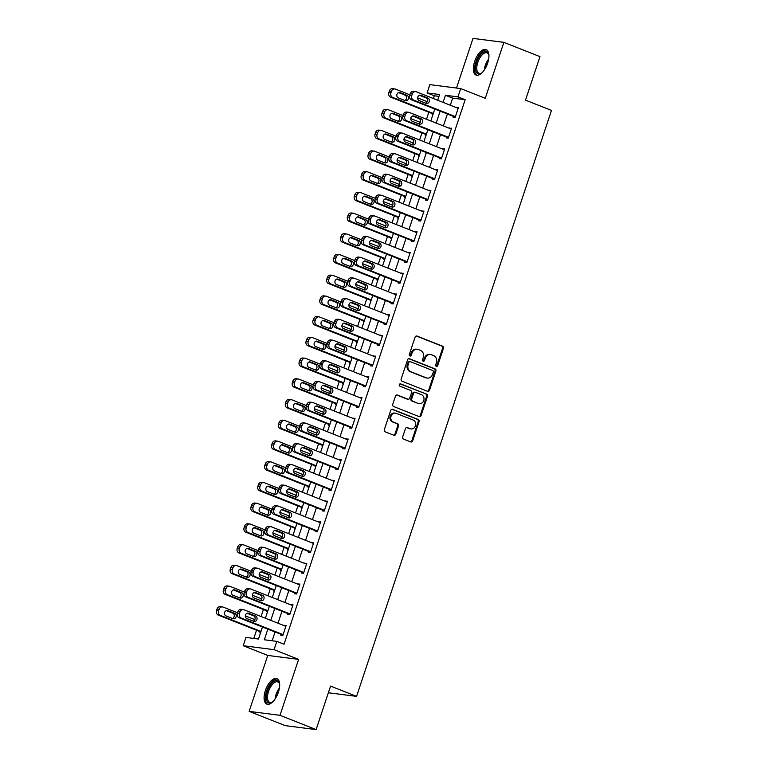 <?xml version="1.0" encoding="UTF-8"?>
<svg xmlns="http://www.w3.org/2000/svg" width="768" height="768" viewBox="0 0 768 768"><rect width="100%" height="100%" fill="white"/><g stroke="black" fill="none" stroke-linecap="round" stroke-linejoin="round"><path stroke-width="1.15" d="M436.32 366.384A1.21 1.056 97.3 0 0 437.693 365.635L443.443 348.346A1.728 1.517 97.3 0 0 442.57 346.166L417.053 336.067A1.728 1.517 97.3 0 0 415.094 337.133L409.344 354.422A1.21 1.056 97.3 0 0 411.331 355.21L412.07 352.973A5.52 4.848 97.3 0 1 417.312 349.296A5.52 4.848 97.3 0 1 418.339 349.555L420.47 350.4A5.52 4.848 97.3 0 1 423.274 357.398L422.525 359.635A1.21 1.056 97.3 0 0 424.512 360.422L425.261 358.186A5.52 4.848 97.3 0 1 430.493 354.509A5.52 4.848 97.3 0 1 431.52 354.778L433.651 355.613A5.52 4.848 97.3 0 1 436.454 362.611L435.715 364.848A1.21 1.056 97.3 0 0 436.32 366.384M436.147 366.288A1.21 1.056 97.3 0 0 436.858 365.53L442.608 348.24A1.728 1.517 97.3 0 0 441.734 346.051L416.314 336M409.776 355.862A1.21 1.056 97.3 0 0 410.496 355.104L411.235 352.867L412.07 352.973M422.966 361.075A1.21 1.056 97.3 0 0 423.677 360.317L424.426 358.08L425.261 358.186M278.381 692.218A13.699 6.403 -68.4 0 0 276.922 678.643A13.699 6.403 -68.4 0 0 265.373 690.547A13.699 6.403 -68.4 0 0 266.842 704.122A13.699 6.403 -68.4 0 0 278.381 692.218M487.642 63.168A13.699 6.403 -68.4 0 0 486.173 49.594A13.699 6.403 -68.4 0 0 474.624 61.507A13.699 6.403 -68.4 0 0 476.093 75.082A13.699 6.403 -68.4 0 0 487.642 63.168M402.682 436.896A1.728 1.517 97.3 0 0 403.555 439.085L410.717 441.907A1.728 1.517 97.3 0 0 412.675 440.842L419.059 421.651A1.728 1.517 97.3 0 0 418.186 419.462L392.669 409.363A1.728 1.517 97.3 0 0 390.71 410.429L384.326 429.629A1.728 1.517 97.3 0 0 385.2 431.818L393.85 435.235A1.728 1.517 97.3 0 0 395.808 434.17L398.544 425.952A1.728 1.517 97.3 0 0 397.661 423.773L393.379 422.074A4.608 4.051 97.3 0 1 390.893 416.707A4.608 4.051 97.3 0 1 395.414 413.146A4.608 4.051 97.3 0 1 396.269 413.366L413.069 420.01A4.608 4.051 97.3 0 1 415.546 425.376A4.608 4.051 97.3 0 1 411.034 428.938A4.608 4.051 97.3 0 1 410.179 428.717L407.376 427.613A1.728 1.517 97.3 0 0 405.418 428.678L402.682 436.896M316.109 729.6L285.245 725.645L249.139 711.37L280.003 715.315L316.109 729.6L330.576 686.093L356.573 696.374L551.491 110.419L525.494 100.138L539.971 56.63L503.866 42.355L485.261 98.294L460.704 88.579L457.949 96.874L465.168 99.725L284.035 644.237L276.816 641.376L274.061 649.67L243.206 645.715L245.962 637.43L258.47 639.034L262.464 627.005M280.003 715.315L298.608 659.376L274.061 649.67M427.546 391.315A1.728 1.517 97.3 0 0 429.514 390.25L435.898 371.05A1.728 1.517 97.3 0 0 435.014 368.861L409.507 358.771A1.728 1.517 97.3 0 0 407.549 359.837L401.155 379.027A1.728 1.517 97.3 0 0 402.038 381.216L427.546 391.315M427.478 396.346L421.094 415.546A1.728 1.517 97.3 0 1 419.136 416.611L393.619 406.522A1.728 1.517 97.3 0 1 392.746 404.333L395.472 396.115A1.728 1.517 97.3 0 1 397.43 395.05L407.779 399.139A1.728 1.517 97.3 0 0 409.738 398.074L411.552 392.621A1.728 1.517 97.3 0 0 410.678 390.442L399.907 386.179A1.21 1.056 97.3 0 1 400.666 383.894L426.605 394.157A1.728 1.517 97.3 0 1 427.478 396.346L426.643 396.24L420.259 415.44L421.094 415.546M503.866 42.355L473.011 38.4L456.499 88.042M465.168 99.725L452.659 98.122L450.298 105.226M447.379 114L443.405 125.942M440.486 134.717L436.512 146.659M433.594 155.443L429.619 167.376M426.701 176.16L422.726 188.102M419.808 196.877L415.843 208.819M412.915 217.603L408.95 229.536M406.022 238.32L402.058 250.253M399.13 259.037L395.165 270.979M392.237 279.754L388.272 291.696M385.344 300.48L381.379 312.413M378.451 321.197L374.486 333.139M371.558 341.914L367.594 353.856M364.666 362.64L360.701 374.573M357.782 383.357L353.808 395.29M350.89 404.074L346.915 416.016M343.997 424.79L340.022 436.733M337.104 445.517L333.13 457.45M330.211 466.234L326.237 478.176M323.318 486.95L319.344 498.893M316.426 507.667L312.451 519.61M309.533 528.394L305.558 540.326M302.64 549.11L298.666 561.053M295.747 569.827L291.773 581.77M288.854 590.554L284.88 602.486M281.962 611.27L277.987 623.213M275.069 631.987L272.141 640.781M453.331 116.362L453.062 117.187L455.146 117.456L458.448 107.51L456.259 107.578M446.438 137.078L446.17 137.904L448.253 138.173L451.565 128.227L449.366 128.294M439.546 157.795L439.277 158.621L441.36 158.89L444.672 148.944L442.474 149.011M432.662 178.512L432.384 179.347L434.467 179.616L437.779 169.67L435.581 169.738M425.77 199.238L425.491 200.064L427.574 200.333L430.886 190.387L428.688 190.454M418.877 219.955L418.598 220.781L420.682 221.05L423.994 211.104L421.795 211.171M411.984 240.672L411.706 241.507L413.789 241.766L417.101 231.821L414.902 231.898M405.091 261.389L404.813 262.224L406.896 262.493L410.208 252.547L408.01 252.614M398.198 282.115L397.92 282.941L400.003 283.21L403.315 273.264L401.117 273.331M391.306 302.832L391.027 303.658L393.11 303.926L396.422 293.981L394.224 294.048M384.413 323.549L384.134 324.384L386.218 324.643L389.53 314.707L387.331 314.774M377.52 344.275L377.242 345.101L379.325 345.37L382.637 335.424L380.438 335.491M370.627 364.992L370.349 365.818L372.432 366.086L375.744 356.141L373.546 356.208M363.734 385.709L363.456 386.544L365.539 386.803L368.851 376.858L366.653 376.934M356.842 406.426L356.563 407.261L358.646 407.53L361.958 397.584L359.76 397.651M349.949 427.152L349.67 427.978L351.754 428.246L355.066 418.301L352.867 418.368M343.056 447.869L342.778 448.694L344.861 448.963L348.173 439.018L345.974 439.085M336.163 468.586L335.885 469.421L337.968 469.68L341.28 459.734L339.082 459.811M329.27 489.312L328.992 490.138L331.085 490.406L334.387 480.461L332.189 480.528M322.378 510.029L322.099 510.854L324.192 511.123L327.494 501.178L325.296 501.245M315.485 530.746L315.206 531.571L317.299 531.84L320.602 521.894L318.403 521.962M308.592 551.462L308.314 552.298L310.406 552.566L313.709 542.621L311.51 542.688M301.699 572.189L301.421 573.014L303.514 573.283L306.816 563.338L304.618 563.405M294.806 592.906L294.538 593.731L296.621 594L299.923 584.054L297.725 584.122M287.914 613.622L287.645 614.458L289.728 614.717L293.03 604.771L290.842 604.848M281.021 634.349L280.752 635.174L282.835 635.443L286.138 625.498L283.949 625.565M438.989 96.374L434.314 95.779L433.392 98.534M428.832 112.243L426.499 119.251M421.939 132.96L419.606 139.978M415.046 153.686L412.714 160.694M408.154 174.403L405.83 181.411M401.261 195.12L398.938 202.128M394.378 215.837L392.045 222.854M387.485 236.563L385.152 243.571M380.592 257.28L378.259 264.288M373.699 277.997L371.366 285.014M366.806 298.723L364.474 305.731M359.914 319.44L357.581 326.448M353.021 340.157L350.688 347.165M346.128 360.874L343.795 367.891M339.235 381.6L336.902 388.608M332.342 402.317L330.01 409.325M325.45 423.034L323.117 430.042M318.557 443.76L316.224 450.768M311.664 464.477L309.331 471.485M304.771 485.194L302.438 492.202M297.878 505.91L295.546 512.928M290.986 526.637L288.653 533.645M284.093 547.354L281.76 554.362M277.2 568.07L274.867 575.078M270.307 588.787L267.974 595.805M263.414 609.514L261.082 616.522M256.522 630.23L253.795 638.429M432.49 113.683L432.211 114.518L432.922 114.605M425.597 134.41L425.318 135.235L426.029 135.331M418.704 155.126L418.426 155.952L419.136 156.048M411.811 175.843L411.533 176.678L412.243 176.765M404.918 196.57L404.64 197.395L405.35 197.482M398.026 217.286L397.747 218.112L398.458 218.208M391.133 238.003L390.854 238.829L391.565 238.925M384.24 258.72L383.962 259.555L384.672 259.642M377.347 279.446L377.069 280.272L377.779 280.368M370.454 300.163L370.176 300.989L370.886 301.085M363.562 320.88L363.283 321.715L363.994 321.802M356.669 341.606L356.39 342.432L357.101 342.518M349.776 362.323L349.498 363.149L350.208 363.245M342.883 383.04L342.605 383.866L343.315 383.962M335.99 403.757L335.712 404.592L336.422 404.678M329.098 424.483L328.819 425.309L329.53 425.395M322.205 445.2L321.926 446.026L322.646 446.122M315.312 465.917L315.034 466.752L315.754 466.838M308.419 486.634L308.141 487.469L308.861 487.555M301.526 507.36L301.258 508.186L301.968 508.282M294.634 528.077L294.365 528.902L295.075 528.998M287.741 548.794L287.472 549.629L288.182 549.715M280.848 569.52L280.579 570.346L281.29 570.432M273.955 590.237L273.686 591.062L274.397 591.158M267.062 610.954L266.794 611.779L267.504 611.875M260.17 631.67L259.901 632.506L260.611 632.592M328.358 692.755L356.573 696.374M298.608 659.376L267.754 655.43L249.139 711.37M267.754 655.43L243.206 645.715M434.314 95.779L427.094 92.918L429.85 84.634L460.704 88.579M267.85 629.136L264.307 639.773L276.816 641.376M457.949 96.874L445.44 95.27L443.078 102.365M440.16 111.149L436.186 123.082M433.267 131.866L429.293 143.808M426.374 152.582L422.4 164.525M419.482 173.309L415.507 185.242M412.589 194.026L408.614 205.958M405.696 214.742L401.722 226.685M398.803 235.459L394.829 247.402M391.91 256.186L387.936 268.118M385.018 276.902L381.043 288.845M378.125 297.619L374.16 309.562M371.232 318.336L367.267 330.278M364.339 339.062L360.374 350.995M357.446 359.779L353.482 371.722M350.554 380.496L346.589 392.438M343.661 401.222L339.696 413.155M336.768 421.939L332.803 433.872M329.875 442.656L325.91 454.598M322.992 463.373L319.018 475.315M316.099 484.099L312.125 496.032M309.206 504.816L305.232 516.758M302.314 525.533L298.339 537.475M295.421 546.259L291.446 558.192M288.528 566.976L284.554 578.909M281.635 587.693L277.661 599.635M274.742 608.41L270.768 620.352M437.702 100.234L439.603 94.522L427.094 92.918M265.392 618.221L269.357 606.288M272.285 597.504L276.25 585.562M279.178 576.787L283.142 564.845M286.07 556.07L290.035 544.128M292.963 535.344L296.928 523.411M299.856 514.627L303.821 502.685M306.749 493.91L310.714 481.968M313.642 473.184L317.606 461.251M320.525 452.467L324.499 440.534M327.418 431.75L331.392 419.808M334.31 411.034L338.285 399.091M341.203 390.307L345.178 378.374M348.096 369.59L352.07 357.648M354.989 348.874L358.963 336.931M361.882 328.147L365.856 316.214M368.774 307.43L372.749 295.498M375.667 286.714L379.642 274.771M382.56 265.997L386.534 254.054M389.453 245.27L393.427 233.338M396.346 224.554L400.32 212.611M403.238 203.837L407.213 191.894M410.131 183.12L414.106 171.178M417.024 162.394L420.998 150.461M423.917 141.677L427.891 129.734M430.81 120.96L434.784 109.018M452.659 98.122L445.44 95.27M456.365 107.242L458.285 108M449.472 127.958L451.392 128.717M442.579 148.675L444.499 149.443M435.686 169.402L437.616 170.16M428.794 190.118L430.723 190.877M421.901 210.835L423.83 211.594M415.018 231.562L416.938 232.32M408.125 252.278L410.045 253.037M401.232 272.995L403.152 273.754M394.339 293.712L396.259 294.48M387.446 314.438L389.366 315.197M380.554 335.155L382.474 335.914M373.661 355.872L375.581 356.63M366.768 376.598L368.688 377.357M359.875 397.315L361.795 398.074M352.982 418.032L354.902 418.79M346.09 438.749L348.01 439.517M339.197 459.475L341.117 460.234M332.304 480.192L334.224 480.95M325.411 500.909L327.331 501.667M318.518 521.626L320.438 522.394M311.626 542.352L313.546 543.11M304.733 563.069L306.653 563.827M297.84 583.786L299.76 584.544M290.947 604.512L292.867 605.27M284.054 625.229L285.974 625.987M430.493 354.509L429.658 354.403A5.52 4.848 97.3 0 0 424.426 358.08M417.312 349.296L416.477 349.19A5.52 4.848 97.3 0 0 411.235 352.867M427.459 391.277A1.728 1.517 97.3 0 0 428.678 390.134L435.062 370.944A1.728 1.517 97.3 0 0 434.189 368.755L408.758 358.694M433.315 372.048A1.21 1.056 97.3 0 0 432.701 370.522L410.304 361.661A1.21 1.056 97.3 0 0 408.931 362.41L408.154 364.771A5.52 4.848 97.3 0 0 410.957 371.77L426.259 377.827A5.52 4.848 97.3 0 0 427.296 378.086A5.52 4.848 97.3 0 0 432.528 374.41L433.315 372.048M409.469 361.555A1.21 1.056 97.3 0 0 408.096 362.304L408.931 362.41M427.296 378.086L426.461 377.981A5.52 4.848 97.3 0 1 425.424 377.712L410.122 371.664A5.52 4.848 97.3 0 1 407.318 364.656L408.096 362.304M419.04 416.573A1.728 1.517 97.3 0 0 420.259 415.44M396.691 394.982L406.944 399.034A1.728 1.517 97.3 0 0 407.27 399.12L408.106 399.226M400.042 383.875L426.605 394.157M418.522 403.392A4.608 4.051 97.3 0 0 419.386 403.613A4.608 4.051 97.3 0 0 423.898 400.051A4.608 4.051 97.3 0 0 421.411 394.685L415.498 392.342A1.728 1.517 97.3 0 0 413.539 393.408L411.725 398.861A1.728 1.517 97.3 0 0 412.598 401.05L417.686 403.286A4.608 4.051 97.3 0 0 418.55 403.507L419.386 403.613M414.662 392.237A1.728 1.517 97.3 0 0 412.704 393.302L413.539 393.408M417.686 403.286L411.763 400.944A1.728 1.517 97.3 0 1 410.89 398.755L412.704 393.302M426.643 396.24A1.728 1.517 97.3 0 0 425.77 394.051M411.034 428.938L410.198 428.832A4.608 4.051 97.3 0 1 409.344 428.611L406.637 427.536M395.414 413.146L394.579 413.04A4.608 4.051 97.3 0 0 390.067 416.602A4.608 4.051 97.3 0 0 392.544 421.968L393.379 422.074M393.754 435.206A1.728 1.517 97.3 0 0 394.973 434.064L397.709 425.846A1.728 1.517 97.3 0 0 396.835 423.658L392.544 421.968M410.63 441.878A1.728 1.517 97.3 0 0 411.84 440.736L418.234 421.536A1.728 1.517 97.3 0 0 417.35 419.357L391.93 409.296M433.306 113.453L392.688 97.392A3.514 3.082 97.3 0 1 390.902 92.928L391.459 91.277A3.514 3.082 97.3 0 1 395.443 89.098L409.843 94.8M417.648 97.882L427.162 101.645M433.142 113.942L390.605 97.123A3.514 3.082 -82.7 0 1 388.819 92.669L389.366 91.008A3.514 3.082 -82.7 0 1 392.707 88.666L394.79 88.934M404.736 100.464A2.813 2.467 97.3 0 0 404.995 95.126L398.64 92.611M398.381 97.958L405.312 100.694A2.813 2.467 97.3 0 0 407.078 95.395L400.147 92.65A2.813 2.467 97.3 0 0 398.381 97.958M455.424 116.621L413.539 100.061A3.514 3.082 97.3 0 1 411.754 95.606L412.301 93.946A3.514 3.082 97.3 0 1 416.294 91.776L458.179 108.336M415.642 91.603L413.558 91.334A3.514 3.082 -82.7 0 0 410.218 93.677L409.67 95.338A3.514 3.082 -82.7 0 0 411.456 99.792L455.261 117.12M419.232 100.627A2.813 2.467 -82.7 0 1 420.998 95.318L427.93 98.064A2.813 2.467 -82.7 0 1 426.163 103.363L419.232 100.627M419.491 95.28L425.846 97.795A2.813 2.467 -82.7 0 1 425.587 103.133M426.413 134.17L385.795 118.109A3.514 3.082 97.3 0 1 384.01 113.654L384.566 111.994A3.514 3.082 97.3 0 1 388.55 109.824L402.95 115.517M410.755 118.598L420.269 122.362M426.25 134.669L383.712 117.84A3.514 3.082 -82.7 0 1 381.926 113.386L382.474 111.725A3.514 3.082 -82.7 0 1 385.814 109.382L387.898 109.651M397.843 121.19A2.813 2.467 97.3 0 0 398.102 115.843L391.747 113.328M391.488 118.675L398.429 121.411A2.813 2.467 97.3 0 0 400.186 116.112L393.254 113.366A2.813 2.467 97.3 0 0 391.488 118.675M419.52 154.896L378.902 138.826A3.514 3.082 97.3 0 1 377.117 134.371L377.674 132.71A3.514 3.082 97.3 0 1 381.658 130.541L396.067 136.234M403.862 139.325L413.376 143.088M419.357 155.386L376.819 138.557A3.514 3.082 -82.7 0 1 375.034 134.102L375.581 132.451A3.514 3.082 -82.7 0 1 378.922 130.109L381.005 130.368M390.95 141.907A2.813 2.467 97.3 0 0 391.21 136.56L384.854 134.054M384.595 139.392L391.536 142.138A2.813 2.467 97.3 0 0 393.293 136.829L386.362 134.093A2.813 2.467 97.3 0 0 384.595 139.392M412.627 175.613L372.01 159.552A3.514 3.082 97.3 0 1 370.224 155.088L370.781 153.437A3.514 3.082 97.3 0 1 374.765 151.258L389.174 156.96M396.97 160.042L406.483 163.805M412.464 176.102L369.926 159.283A3.514 3.082 -82.7 0 1 368.141 154.819L368.698 153.168A3.514 3.082 -82.7 0 1 372.029 150.826L374.112 151.094M384.058 162.624A2.813 2.467 97.3 0 0 384.317 157.286L377.962 154.771M377.712 160.109L384.643 162.854A2.813 2.467 97.3 0 0 386.4 157.546L379.469 154.81A2.813 2.467 97.3 0 0 377.712 160.109M448.531 137.347L406.646 120.778A3.514 3.082 97.3 0 1 404.861 116.323L405.418 114.662A3.514 3.082 97.3 0 1 409.402 112.493L451.286 129.053M408.749 112.32L406.666 112.051A3.514 3.082 -82.7 0 0 403.325 114.394L402.778 116.054A3.514 3.082 -82.7 0 0 404.563 120.509L448.368 137.837M412.339 121.344A2.813 2.467 -82.7 0 1 414.106 116.035L421.037 118.781A2.813 2.467 -82.7 0 1 419.27 124.09L412.339 121.344M412.598 115.997L418.954 118.512A2.813 2.467 -82.7 0 1 418.694 123.859M441.638 158.064L399.754 141.494A3.514 3.082 97.3 0 1 397.968 137.04L398.525 135.379A3.514 3.082 97.3 0 1 402.509 133.21L444.394 149.779M401.856 133.037L399.773 132.778A3.514 3.082 -82.7 0 0 396.432 135.12L395.885 136.771A3.514 3.082 -82.7 0 0 397.67 141.235L441.475 158.554M405.446 142.061A2.813 2.467 -82.7 0 1 407.213 136.762L414.144 139.498A2.813 2.467 -82.7 0 1 412.378 144.806L405.446 142.061M405.706 136.723L412.061 139.229A2.813 2.467 -82.7 0 1 411.802 144.576M434.746 178.781L392.861 162.221A3.514 3.082 97.3 0 1 391.075 157.757L391.632 156.106A3.514 3.082 97.3 0 1 395.616 153.926L437.501 170.496M394.963 153.763L392.88 153.494A3.514 3.082 -82.7 0 0 389.539 155.837L388.992 157.498A3.514 3.082 -82.7 0 0 390.778 161.952L434.582 179.28M398.554 162.778A2.813 2.467 -82.7 0 1 400.32 157.478L407.251 160.224A2.813 2.467 -82.7 0 1 405.485 165.523L398.554 162.778M398.813 157.44L405.168 159.955A2.813 2.467 -82.7 0 1 404.909 165.293M405.734 196.33L365.117 180.269A3.514 3.082 97.3 0 1 363.331 175.814L363.888 174.154A3.514 3.082 97.3 0 1 367.872 171.984L382.282 177.677M390.077 180.758L399.59 184.522M405.571 196.829L363.034 180A3.514 3.082 -82.7 0 1 361.248 175.546L361.805 173.885A3.514 3.082 -82.7 0 1 365.136 171.542L367.219 171.811M377.165 183.341A2.813 2.467 97.3 0 0 377.424 178.003L371.078 175.488M370.819 180.835L377.75 183.571A2.813 2.467 97.3 0 0 379.507 178.272L372.576 175.526A2.813 2.467 97.3 0 0 370.819 180.835M427.853 199.498L385.968 182.938A3.514 3.082 97.3 0 1 384.182 178.483L384.739 176.822A3.514 3.082 97.3 0 1 388.723 174.653L430.608 191.213M388.07 174.48L385.987 174.211A3.514 3.082 -82.7 0 0 382.646 176.554L382.099 178.214A3.514 3.082 -82.7 0 0 383.885 182.669L427.69 199.997M391.661 183.504A2.813 2.467 -82.7 0 1 393.427 178.195L400.358 180.941A2.813 2.467 -82.7 0 1 398.602 186.24L391.661 183.504M391.92 178.157L398.275 180.672A2.813 2.467 -82.7 0 1 398.016 186.01M482.189 72.605A11.856 5.539 111.6 0 1 481.306 73.229A11.856 5.539 111.6 0 1 476.246 72.125A11.856 5.539 111.6 0 1 479.27 56.573A11.856 5.539 111.6 0 1 488.323 53.462A11.856 5.539 111.6 0 1 488.707 54.509A11.856 5.539 111.6 0 1 488.928 55.574M488.822 54.989A10.982 5.126 -68.4 0 0 488.602 54.442A10.982 5.126 -68.4 0 0 487.046 52.877A10.982 5.126 -68.4 0 0 479.155 59.174A10.982 5.126 -68.4 0 0 477.418 71.722A10.982 5.126 -68.4 0 0 478.973 73.286A10.982 5.126 -68.4 0 0 481.718 72.96M486.902 50.016A13.613 6.355 -68.4 0 0 477.312 58.349A13.613 6.355 -68.4 0 0 475.354 73.507A13.613 6.355 -68.4 0 0 476.909 75.274M272.938 701.645A11.856 5.539 111.6 0 1 272.054 702.278A11.856 5.539 111.6 0 1 267.408 691.114A11.856 5.539 111.6 0 1 273.946 681.437A11.856 5.539 111.6 0 1 279.456 683.558A11.856 5.539 111.6 0 1 279.677 684.614M279.571 684.029A10.982 5.126 -68.4 0 0 277.795 681.917A10.982 5.126 -68.4 0 0 268.541 691.459A10.982 5.126 -68.4 0 0 269.722 702.336A10.982 5.126 -68.4 0 0 272.458 702.01M277.651 679.056A13.613 6.355 -68.4 0 0 266.573 691.008A13.613 6.355 -68.4 0 0 267.658 704.323M398.842 217.056L358.224 200.986A3.514 3.082 97.3 0 1 356.438 196.531L356.995 194.87A3.514 3.082 97.3 0 1 360.989 192.701L375.389 198.394M383.184 201.485L392.698 205.248M398.678 217.546L356.141 200.717A3.514 3.082 -82.7 0 1 354.355 196.262L354.912 194.602A3.514 3.082 -82.7 0 1 358.243 192.259L360.326 192.528M370.272 204.067A2.813 2.467 97.3 0 0 370.531 198.72L364.186 196.205M363.926 201.552L370.858 204.298A2.813 2.467 97.3 0 0 372.614 198.989L365.683 196.243A2.813 2.467 97.3 0 0 363.926 201.552M391.949 237.773L351.331 221.702A3.514 3.082 97.3 0 1 349.546 217.248L350.102 215.587A3.514 3.082 97.3 0 1 354.096 213.418L368.496 219.11M376.291 222.202L385.805 225.965M391.786 238.262L349.248 221.443A3.514 3.082 -82.7 0 1 347.462 216.979L348.019 215.328A3.514 3.082 -82.7 0 1 351.35 212.986L353.434 213.245M363.379 224.784A2.813 2.467 97.3 0 0 363.638 219.437L357.293 216.931M357.034 222.269L363.965 225.014A2.813 2.467 97.3 0 0 365.731 219.706L358.79 216.97A2.813 2.467 97.3 0 0 357.034 222.269M385.056 258.49L344.438 242.429A3.514 3.082 97.3 0 1 342.653 237.965L343.21 236.314A3.514 3.082 97.3 0 1 347.203 234.134L361.603 239.837M369.398 242.918L378.912 246.682M384.893 258.979L342.355 242.16A3.514 3.082 -82.7 0 1 340.57 237.706L341.126 236.045A3.514 3.082 -82.7 0 1 344.458 233.702L346.541 233.971M356.486 245.501A2.813 2.467 97.3 0 0 356.746 240.163L350.4 237.648M350.141 242.995L357.072 245.731A2.813 2.467 97.3 0 0 358.838 240.432L351.898 237.686A2.813 2.467 97.3 0 0 350.141 242.995M378.163 279.206L337.546 263.146A3.514 3.082 97.3 0 1 335.76 258.691L336.317 257.03A3.514 3.082 97.3 0 1 340.31 254.861L354.71 260.554M362.506 263.635L372.019 267.398M378 279.706L335.462 262.877A3.514 3.082 -82.7 0 1 333.677 258.422L334.234 256.762A3.514 3.082 -82.7 0 1 337.565 254.419L339.648 254.688M349.594 266.227A2.813 2.467 97.3 0 0 349.853 260.88L343.507 258.365M343.248 263.712L350.179 266.448A2.813 2.467 97.3 0 0 351.946 261.149L345.014 258.403A2.813 2.467 97.3 0 0 343.248 263.712M371.27 299.933L330.653 283.862A3.514 3.082 97.3 0 1 328.867 279.408L329.424 277.747A3.514 3.082 97.3 0 1 333.418 275.578L347.818 281.27M355.613 284.362L365.136 288.125M371.107 300.422L328.57 283.594A3.514 3.082 -82.7 0 1 326.784 279.139L327.341 277.478A3.514 3.082 -82.7 0 1 330.672 275.136L332.755 275.405M342.701 286.944A2.813 2.467 97.3 0 0 342.96 281.597L336.614 279.091M336.355 284.429L343.286 287.174A2.813 2.467 97.3 0 0 345.053 281.866L338.122 279.13A2.813 2.467 97.3 0 0 336.355 284.429M420.96 220.224L379.075 203.654A3.514 3.082 97.3 0 1 377.29 199.2L377.846 197.539A3.514 3.082 97.3 0 1 381.83 195.37L423.715 211.93M381.178 195.197L379.094 194.928A3.514 3.082 -82.7 0 0 375.754 197.27L375.206 198.931A3.514 3.082 -82.7 0 0 376.992 203.386L420.797 220.714M384.768 204.221A2.813 2.467 -82.7 0 1 386.534 198.922L393.466 201.658A2.813 2.467 -82.7 0 1 391.709 206.966L384.768 204.221M385.027 198.883L391.382 201.389A2.813 2.467 -82.7 0 1 391.123 206.736M414.067 240.941L372.182 224.381A3.514 3.082 97.3 0 1 370.397 219.917L370.954 218.266A3.514 3.082 97.3 0 1 374.938 216.086L416.822 232.656M374.285 215.923L372.202 215.654A3.514 3.082 -82.7 0 0 368.87 217.997L368.314 219.648A3.514 3.082 -82.7 0 0 370.099 224.112L413.904 241.43M377.885 224.938A2.813 2.467 -82.7 0 1 379.642 219.638L386.573 222.374A2.813 2.467 -82.7 0 1 384.816 227.683L377.885 224.938M378.134 219.6L384.49 222.115A2.813 2.467 -82.7 0 1 384.23 227.453M407.174 261.658L365.29 245.098A3.514 3.082 97.3 0 1 363.504 240.634L364.061 238.982A3.514 3.082 97.3 0 1 368.045 236.803L409.93 253.373M367.392 236.64L365.309 236.371A3.514 3.082 -82.7 0 0 361.978 238.714L361.421 240.374A3.514 3.082 -82.7 0 0 363.206 244.829L407.011 262.157M370.992 245.664A2.813 2.467 -82.7 0 1 372.749 240.355L379.68 243.101A2.813 2.467 -82.7 0 1 377.923 248.4L370.992 245.664M371.251 240.317L377.597 242.832A2.813 2.467 -82.7 0 1 377.338 248.17M400.282 282.384L358.397 265.814A3.514 3.082 97.3 0 1 356.611 261.36L357.168 259.699A3.514 3.082 97.3 0 1 361.162 257.53L403.037 274.09M360.499 257.357L358.416 257.088A3.514 3.082 -82.7 0 0 355.085 259.43L354.528 261.091A3.514 3.082 -82.7 0 0 356.314 265.546L400.118 282.874M364.099 266.381A2.813 2.467 -82.7 0 1 365.856 261.072L372.787 263.818A2.813 2.467 -82.7 0 1 371.03 269.117L364.099 266.381M364.358 261.034L370.704 263.549A2.813 2.467 -82.7 0 1 370.445 268.896M393.389 303.101L351.504 286.531A3.514 3.082 97.3 0 1 349.718 282.077L350.275 280.416A3.514 3.082 97.3 0 1 354.269 278.246L396.144 294.816M353.606 278.074L351.523 277.814A3.514 3.082 -82.7 0 0 348.192 280.157L347.635 281.808A3.514 3.082 -82.7 0 0 349.421 286.272L393.226 303.59M357.206 287.098A2.813 2.467 -82.7 0 1 358.963 281.798L365.894 284.534A2.813 2.467 -82.7 0 1 364.138 289.843L357.206 287.098M357.466 281.76L363.811 284.266A2.813 2.467 -82.7 0 1 363.552 289.613M364.378 320.65L323.77 304.589A3.514 3.082 97.3 0 1 321.984 300.125L322.531 298.474A3.514 3.082 97.3 0 1 326.525 296.294L340.925 301.997M348.72 305.078L358.243 308.842M364.214 321.139L321.677 304.32A3.514 3.082 -82.7 0 1 319.891 299.856L320.448 298.205A3.514 3.082 -82.7 0 1 323.779 295.862L325.862 296.131M335.818 307.661A2.813 2.467 97.3 0 0 336.067 302.323L329.722 299.808M329.462 305.146L336.394 307.891A2.813 2.467 97.3 0 0 338.16 302.582L331.229 299.846A2.813 2.467 97.3 0 0 329.462 305.146M386.496 323.818L344.611 307.258A3.514 3.082 97.3 0 1 342.826 302.794L343.382 301.142A3.514 3.082 97.3 0 1 347.376 298.963L389.251 315.533M346.714 298.8L344.63 298.531A3.514 3.082 -82.7 0 0 341.299 300.874L340.742 302.525A3.514 3.082 -82.7 0 0 342.528 306.989L386.333 324.307M350.314 307.814A2.813 2.467 -82.7 0 1 352.07 302.515L359.011 305.261A2.813 2.467 -82.7 0 1 357.245 310.56L350.314 307.814M350.573 302.477L356.918 304.992A2.813 2.467 -82.7 0 1 356.659 310.33M357.485 341.366L316.877 325.306A3.514 3.082 97.3 0 1 315.091 320.842L315.638 319.19A3.514 3.082 97.3 0 1 319.632 317.021L334.032 322.714M341.827 325.795L351.35 329.558M357.322 341.866L314.784 325.037A3.514 3.082 -82.7 0 1 312.998 320.582L313.555 318.922A3.514 3.082 -82.7 0 1 316.886 316.579L318.97 316.848M328.925 328.378A2.813 2.467 97.3 0 0 329.184 323.04L322.829 320.525M322.57 325.872L329.501 328.608A2.813 2.467 97.3 0 0 331.267 323.309L324.336 320.563A2.813 2.467 97.3 0 0 322.57 325.872M379.603 344.534L337.718 327.974A3.514 3.082 97.3 0 1 335.933 323.52L336.49 321.859A3.514 3.082 97.3 0 1 340.483 319.69L382.358 336.25M339.821 319.517L337.738 319.248A3.514 3.082 -82.7 0 0 334.406 321.59L333.85 323.251A3.514 3.082 -82.7 0 0 335.635 327.706L379.44 345.034M343.421 328.541A2.813 2.467 -82.7 0 1 345.178 323.232L352.118 325.978A2.813 2.467 -82.7 0 1 350.352 331.277L343.421 328.541M343.68 323.194L350.026 325.709A2.813 2.467 -82.7 0 1 349.766 331.046M350.592 362.083L309.984 346.022A3.514 3.082 97.3 0 1 308.198 341.568L308.746 339.907A3.514 3.082 97.3 0 1 312.739 337.738L327.139 343.43M334.944 346.522L344.458 350.285M350.429 362.582L307.891 345.754A3.514 3.082 -82.7 0 1 306.106 341.299L306.662 339.638A3.514 3.082 -82.7 0 1 309.994 337.296L312.077 337.565M322.032 349.104A2.813 2.467 97.3 0 0 322.291 343.757L315.936 341.242M315.677 346.589L322.608 349.334A2.813 2.467 97.3 0 0 324.374 344.026L317.443 341.28A2.813 2.467 97.3 0 0 315.677 346.589M372.71 365.261L330.826 348.691A3.514 3.082 97.3 0 1 329.04 344.237L329.597 342.576A3.514 3.082 97.3 0 1 333.59 340.406L375.466 356.966M332.928 340.234L330.845 339.965A3.514 3.082 -82.7 0 0 327.514 342.307L326.957 343.968A3.514 3.082 -82.7 0 0 328.742 348.422L372.547 365.75M336.528 349.258A2.813 2.467 -82.7 0 1 338.294 343.949L345.226 346.694A2.813 2.467 -82.7 0 1 343.459 352.003L336.528 349.258M336.787 343.92L343.133 346.426A2.813 2.467 -82.7 0 1 342.874 351.773M343.699 382.81L303.091 366.739A3.514 3.082 97.3 0 1 301.306 362.285L301.853 360.624A3.514 3.082 97.3 0 1 305.846 358.454L320.246 364.147M328.051 367.238L337.565 371.002M343.536 383.299L300.998 366.48A3.514 3.082 -82.7 0 1 299.213 362.016L299.77 360.365A3.514 3.082 -82.7 0 1 303.101 358.022L305.184 358.282M315.139 369.821A2.813 2.467 97.3 0 0 315.398 364.474L309.043 361.968M308.784 367.306L315.715 370.051A2.813 2.467 97.3 0 0 317.482 364.742L310.55 362.006A2.813 2.467 97.3 0 0 308.784 367.306M365.818 385.978L323.942 369.408A3.514 3.082 97.3 0 1 322.157 364.954L322.704 363.293A3.514 3.082 97.3 0 1 326.698 361.123L368.573 377.693M326.035 360.96L323.952 360.691A3.514 3.082 -82.7 0 0 320.621 363.034L320.064 364.685A3.514 3.082 -82.7 0 0 321.85 369.149L365.654 386.467M329.635 369.974A2.813 2.467 -82.7 0 1 331.402 364.675L338.333 367.411A2.813 2.467 -82.7 0 1 336.566 372.72L329.635 369.974M329.894 364.637L336.24 367.152A2.813 2.467 -82.7 0 1 335.981 372.49M336.806 403.526L296.198 387.466A3.514 3.082 97.3 0 1 294.413 383.002L294.96 381.35A3.514 3.082 97.3 0 1 298.954 379.171L313.354 384.874M321.158 387.955L330.672 391.718M336.643 404.016L294.106 387.197A3.514 3.082 -82.7 0 1 292.32 382.742L292.877 381.082A3.514 3.082 -82.7 0 1 296.208 378.739L298.291 379.008M308.246 390.538A2.813 2.467 97.3 0 0 308.506 385.2L302.15 382.685M301.891 388.022L308.822 390.768A2.813 2.467 97.3 0 0 310.589 385.469L303.658 382.723A2.813 2.467 97.3 0 0 301.891 388.022M358.925 406.694L317.05 390.134A3.514 3.082 97.3 0 1 315.264 385.67L315.811 384.019A3.514 3.082 97.3 0 1 319.805 381.84L361.68 398.41M319.142 381.677L317.059 381.408A3.514 3.082 -82.7 0 0 313.728 383.75L313.171 385.411A3.514 3.082 -82.7 0 0 314.957 389.866L358.762 407.194M322.742 390.701A2.813 2.467 -82.7 0 1 324.509 385.392L331.44 388.138A2.813 2.467 -82.7 0 1 329.674 393.437L322.742 390.701M323.002 385.354L329.347 387.869A2.813 2.467 -82.7 0 1 329.098 393.206M329.914 424.243L289.306 408.182A3.514 3.082 97.3 0 1 287.52 403.728L288.067 402.067A3.514 3.082 97.3 0 1 292.061 399.898L306.461 405.59M314.266 408.672L323.779 412.435M329.75 424.742L287.222 407.914A3.514 3.082 -82.7 0 1 285.437 403.459L285.984 401.798A3.514 3.082 -82.7 0 1 289.315 399.456L291.398 399.725M301.354 411.254A2.813 2.467 97.3 0 0 301.613 405.917L295.258 403.402M294.998 408.749L301.93 411.485A2.813 2.467 97.3 0 0 303.696 406.186L296.765 403.44A2.813 2.467 97.3 0 0 294.998 408.749M352.032 427.421L310.157 410.851A3.514 3.082 97.3 0 1 308.371 406.397L308.918 404.736A3.514 3.082 97.3 0 1 312.912 402.566L354.787 419.126M312.25 402.394L310.166 402.125A3.514 3.082 -82.7 0 0 306.835 404.467L306.278 406.128A3.514 3.082 -82.7 0 0 308.064 410.582L351.869 427.91M315.85 411.418A2.813 2.467 -82.7 0 1 317.616 406.109L324.547 408.854A2.813 2.467 -82.7 0 1 322.781 414.154L315.85 411.418M316.109 406.07L322.464 408.586A2.813 2.467 -82.7 0 1 322.205 413.933M323.021 444.97L282.413 428.899A3.514 3.082 97.3 0 1 280.627 424.445L281.174 422.784A3.514 3.082 97.3 0 1 285.168 420.614L299.568 426.307M307.373 429.398L316.886 433.162M322.858 445.459L280.33 428.63A3.514 3.082 -82.7 0 1 278.544 424.176L279.091 422.515A3.514 3.082 -82.7 0 1 282.422 420.173L284.515 420.442M294.461 431.981A2.813 2.467 97.3 0 0 294.72 426.634L288.365 424.128M288.106 429.466L295.037 432.211A2.813 2.467 97.3 0 0 296.803 426.902L289.872 424.157A2.813 2.467 97.3 0 0 288.106 429.466M316.138 465.686L275.52 449.616A3.514 3.082 97.3 0 1 273.734 445.162L274.282 443.51A3.514 3.082 97.3 0 1 278.275 441.331L292.675 447.034M300.48 450.115L309.994 453.878M315.965 466.176L273.437 449.357A3.514 3.082 -82.7 0 1 271.651 444.893L272.198 443.242A3.514 3.082 -82.7 0 1 275.53 440.899L277.622 441.168M287.568 452.698A2.813 2.467 97.3 0 0 287.827 447.36L281.472 444.845M281.213 450.182L288.144 452.928A2.813 2.467 97.3 0 0 289.91 447.619L282.979 444.883A2.813 2.467 97.3 0 0 281.213 450.182M309.245 486.403L268.627 470.342A3.514 3.082 97.3 0 1 266.842 465.878L267.389 464.227A3.514 3.082 97.3 0 1 271.382 462.048L285.782 467.75M293.587 470.832L303.101 474.595M309.072 486.893L266.544 470.074A3.514 3.082 -82.7 0 1 264.758 465.619L265.306 463.958A3.514 3.082 -82.7 0 1 268.637 461.616L270.73 461.885M280.675 473.414A2.813 2.467 97.3 0 0 280.934 468.077L274.579 465.562M274.32 470.909L281.251 473.645A2.813 2.467 97.3 0 0 283.018 468.346L276.086 465.6A2.813 2.467 97.3 0 0 274.32 470.909M302.352 507.12L261.734 491.059A3.514 3.082 97.3 0 1 259.949 486.605L260.496 484.944A3.514 3.082 97.3 0 1 264.49 482.774L278.89 488.467M286.694 491.549L296.208 495.322M302.179 507.619L259.651 490.79A3.514 3.082 -82.7 0 1 257.866 486.336L258.413 484.675A3.514 3.082 -82.7 0 1 261.744 482.333L263.837 482.602M273.782 494.141A2.813 2.467 97.3 0 0 274.042 488.794L267.686 486.278M267.427 491.626L274.358 494.362A2.813 2.467 97.3 0 0 276.125 489.062L269.194 486.317A2.813 2.467 97.3 0 0 267.427 491.626M295.459 527.846L254.842 511.776A3.514 3.082 97.3 0 1 253.056 507.322L253.603 505.661A3.514 3.082 97.3 0 1 257.597 503.491L271.997 509.184M279.802 512.275L289.315 516.038M295.296 528.336L252.758 511.517A3.514 3.082 -82.7 0 1 250.973 507.053L251.52 505.402A3.514 3.082 -82.7 0 1 254.851 503.059L256.944 503.318M266.89 514.858A2.813 2.467 97.3 0 0 267.149 509.51L260.794 507.005M260.534 512.342L267.466 515.088A2.813 2.467 97.3 0 0 269.232 509.779L262.301 507.043A2.813 2.467 97.3 0 0 260.534 512.342M288.566 548.563L247.949 532.502A3.514 3.082 97.3 0 1 246.163 528.038L246.71 526.387A3.514 3.082 97.3 0 1 250.704 524.208L265.104 529.91M272.909 532.992L282.422 536.755M288.403 549.053L245.866 532.234A3.514 3.082 -82.7 0 1 244.08 527.77L244.627 526.118A3.514 3.082 -82.7 0 1 247.968 523.776L250.051 524.045M259.997 535.574A2.813 2.467 97.3 0 0 260.256 530.237L253.901 527.722M253.642 533.059L260.573 535.805A2.813 2.467 97.3 0 0 262.339 530.496L255.408 527.76A2.813 2.467 97.3 0 0 253.642 533.059M281.674 569.28L241.056 553.219A3.514 3.082 97.3 0 1 239.27 548.765L239.818 547.104A3.514 3.082 97.3 0 1 243.811 544.934L258.211 550.627M266.016 553.709L275.53 557.472M281.51 569.779L238.973 552.95A3.514 3.082 -82.7 0 1 237.187 548.496L237.734 546.835A3.514 3.082 -82.7 0 1 241.075 544.493L243.158 544.762M253.104 556.291A2.813 2.467 97.3 0 0 253.363 550.954L247.008 548.438M246.749 553.786L253.68 556.522A2.813 2.467 97.3 0 0 255.446 551.222L248.515 548.477A2.813 2.467 97.3 0 0 246.749 553.786M274.781 590.006L234.163 573.936A3.514 3.082 97.3 0 1 232.378 569.482L232.925 567.821A3.514 3.082 97.3 0 1 236.918 565.651L251.318 571.344M259.123 574.435L268.637 578.198M274.618 590.496L232.08 573.667A3.514 3.082 -82.7 0 1 230.294 569.213L230.842 567.552A3.514 3.082 -82.7 0 1 234.182 565.21L236.266 565.478M246.211 577.018A2.813 2.467 97.3 0 0 246.47 571.67L240.115 569.165M239.856 574.502L246.787 577.248A2.813 2.467 97.3 0 0 248.554 571.939L241.622 569.194A2.813 2.467 97.3 0 0 239.856 574.502M267.888 610.723L227.27 594.653A3.514 3.082 97.3 0 1 225.485 590.198L226.032 588.538A3.514 3.082 97.3 0 1 230.026 586.368L244.426 592.061M252.23 595.152L261.744 598.915M267.725 611.213L225.187 594.394A3.514 3.082 -82.7 0 1 223.402 589.93L223.949 588.278A3.514 3.082 -82.7 0 1 227.29 585.936L229.373 586.195M239.318 597.734A2.813 2.467 97.3 0 0 239.578 592.397L233.222 589.882M232.963 595.219L239.894 597.965A2.813 2.467 97.3 0 0 241.661 592.656L234.73 589.92A2.813 2.467 97.3 0 0 232.963 595.219M260.995 631.44L220.378 615.379A3.514 3.082 97.3 0 1 218.592 610.915L219.149 609.264A3.514 3.082 97.3 0 1 223.133 607.085L237.533 612.787M245.338 615.869L254.851 619.632M260.832 631.93L218.294 615.11A3.514 3.082 -82.7 0 1 216.509 610.656L217.056 608.995A3.514 3.082 -82.7 0 1 220.397 606.653L222.48 606.922M232.426 618.451A2.813 2.467 97.3 0 0 232.685 613.114L226.33 610.598M226.07 615.946L233.002 618.682A2.813 2.467 97.3 0 0 234.768 613.382L227.837 610.637A2.813 2.467 97.3 0 0 226.07 615.946M345.139 448.138L303.264 431.568A3.514 3.082 97.3 0 1 301.478 427.114L302.026 425.453A3.514 3.082 97.3 0 1 306.019 423.283L347.894 439.853M305.357 423.11L303.274 422.851A3.514 3.082 -82.7 0 0 299.942 425.194L299.386 426.845A3.514 3.082 -82.7 0 0 301.171 431.299L344.976 448.627M308.957 432.134A2.813 2.467 -82.7 0 1 310.723 426.835L317.654 429.571A2.813 2.467 -82.7 0 1 315.888 434.88L308.957 432.134M309.216 426.797L315.571 429.302A2.813 2.467 -82.7 0 1 315.312 434.65M338.246 468.854L296.371 452.294A3.514 3.082 97.3 0 1 294.586 447.83L295.133 446.179A3.514 3.082 97.3 0 1 299.126 444L341.002 460.57M298.464 443.837L296.381 443.568A3.514 3.082 -82.7 0 0 293.05 445.91L292.493 447.562A3.514 3.082 -82.7 0 0 294.278 452.026L338.083 469.344M302.064 452.851A2.813 2.467 -82.7 0 1 303.83 447.552L310.762 450.288A2.813 2.467 -82.7 0 1 308.995 455.597L302.064 452.851M302.323 447.514L308.678 450.029A2.813 2.467 -82.7 0 1 308.419 455.366M331.354 489.571L289.478 473.011A3.514 3.082 97.3 0 1 287.693 468.557L288.24 466.896A3.514 3.082 97.3 0 1 292.234 464.726L334.109 481.286M291.571 464.554L289.488 464.285A3.514 3.082 -82.7 0 0 286.157 466.627L285.61 468.288A3.514 3.082 -82.7 0 0 287.386 472.742L331.19 490.07M295.171 473.578A2.813 2.467 -82.7 0 1 296.938 468.269L303.869 471.014A2.813 2.467 -82.7 0 1 302.102 476.314L295.171 473.578M295.43 468.23L301.786 470.746A2.813 2.467 -82.7 0 1 301.526 476.083M324.461 510.298L282.586 493.728A3.514 3.082 97.3 0 1 280.8 489.274L281.347 487.613A3.514 3.082 97.3 0 1 285.341 485.443L327.216 502.003M284.688 485.27L282.595 485.002A3.514 3.082 -82.7 0 0 279.264 487.344L278.717 489.005A3.514 3.082 -82.7 0 0 280.502 493.459L324.298 510.787M288.278 494.294A2.813 2.467 -82.7 0 1 290.045 488.986L296.976 491.731A2.813 2.467 -82.7 0 1 295.21 497.04L288.278 494.294M288.538 488.947L294.893 491.462A2.813 2.467 -82.7 0 1 294.634 496.81M317.568 531.014L275.693 514.445A3.514 3.082 97.3 0 1 273.907 509.99L274.454 508.33A3.514 3.082 97.3 0 1 278.448 506.16L320.323 522.73M277.795 505.987L275.702 505.728A3.514 3.082 -82.7 0 0 272.371 508.07L271.824 509.722A3.514 3.082 -82.7 0 0 273.61 514.186L317.405 531.504M281.386 515.011A2.813 2.467 -82.7 0 1 283.152 509.712L290.083 512.448A2.813 2.467 -82.7 0 1 288.317 517.757L281.386 515.011M281.645 509.674L288 512.189A2.813 2.467 -82.7 0 1 287.741 517.526M310.675 551.731L268.8 535.171A3.514 3.082 97.3 0 1 267.014 530.707L267.562 529.056A3.514 3.082 97.3 0 1 271.555 526.877L313.44 543.446M270.902 526.714L268.81 526.445A3.514 3.082 -82.7 0 0 265.478 528.787L264.931 530.448A3.514 3.082 -82.7 0 0 266.717 534.902L310.512 552.23M274.493 535.738A2.813 2.467 -82.7 0 1 276.259 530.429L283.19 533.174A2.813 2.467 -82.7 0 1 281.424 538.474L274.493 535.738M274.752 530.39L281.107 532.906A2.813 2.467 -82.7 0 1 280.848 538.243M303.782 572.448L261.907 555.888A3.514 3.082 97.3 0 1 260.122 551.434L260.669 549.773A3.514 3.082 97.3 0 1 264.662 547.603L306.547 564.163M264.01 547.43L261.917 547.162A3.514 3.082 -82.7 0 0 258.586 549.504L258.038 551.165A3.514 3.082 -82.7 0 0 259.824 555.619L303.619 572.947M267.6 556.454A2.813 2.467 -82.7 0 1 269.366 551.146L276.298 553.891A2.813 2.467 -82.7 0 1 274.531 559.19L267.6 556.454M267.859 551.107L274.214 553.622A2.813 2.467 -82.7 0 1 273.955 558.97M296.89 593.174L255.014 576.605A3.514 3.082 97.3 0 1 253.229 572.15L253.776 570.49A3.514 3.082 97.3 0 1 257.77 568.32L299.654 584.88M257.117 568.147L255.024 567.878A3.514 3.082 -82.7 0 0 251.693 570.221L251.146 571.882A3.514 3.082 -82.7 0 0 252.931 576.336L296.726 593.664M260.707 577.171A2.813 2.467 -82.7 0 1 262.474 571.872L269.405 574.608A2.813 2.467 -82.7 0 1 267.638 579.917L260.707 577.171M260.966 571.834L267.322 574.339A2.813 2.467 -82.7 0 1 267.062 579.686M289.997 613.891L248.122 597.331A3.514 3.082 97.3 0 1 246.336 592.867L246.883 591.216A3.514 3.082 97.3 0 1 250.877 589.037L292.762 605.606M250.224 588.874L248.131 588.605A3.514 3.082 -82.7 0 0 244.8 590.947L244.253 592.598A3.514 3.082 -82.7 0 0 246.038 597.062L289.834 614.381M253.814 597.888A2.813 2.467 -82.7 0 1 255.581 592.589L262.512 595.325A2.813 2.467 -82.7 0 1 260.746 600.634L253.814 597.888M254.074 592.55L260.429 595.066A2.813 2.467 -82.7 0 1 260.17 600.403M283.104 634.608L241.229 618.048A3.514 3.082 97.3 0 1 239.443 613.584L239.99 611.933A3.514 3.082 97.3 0 1 243.984 609.763L285.869 626.323M243.331 609.59L241.248 609.322A3.514 3.082 -82.7 0 0 237.907 611.664L237.36 613.325A3.514 3.082 -82.7 0 0 239.146 617.779L282.941 635.107M246.922 618.614A2.813 2.467 -82.7 0 1 248.688 613.306L255.619 616.051A2.813 2.467 -82.7 0 1 253.853 621.35L246.922 618.614M247.181 613.267L253.536 615.782A2.813 2.467 -82.7 0 1 253.277 621.12M436.858 365.53L437.693 365.635M410.496 355.104L411.331 355.21M423.677 360.317L424.512 360.422M416.4 335.99L417.053 336.067M441.734 346.051L442.57 346.166M442.608 348.24L443.443 348.346M408.845 358.685L409.507 358.771M434.189 368.755L435.014 368.861M435.062 370.944L435.898 371.05M428.678 390.134L429.514 390.25M407.318 364.656L408.154 364.771M410.122 371.664L410.957 371.77M425.424 377.712L426.259 377.827M396.778 394.963L397.43 395.05M406.944 399.034L407.779 399.139M410.89 398.755L411.725 398.861M411.763 400.944L412.598 401.05M406.723 427.526L407.376 427.613M409.344 428.611L410.179 428.717M396.835 423.658L397.661 423.773M397.709 425.846L398.544 425.952M394.973 434.064L395.808 434.17M392.016 409.286L392.669 409.363M417.35 419.357L418.186 419.462M418.234 421.536L419.059 421.651M411.84 440.736L412.675 440.842M392.688 97.392L390.605 97.123M391.459 91.277L389.366 91.008M390.902 92.928L388.819 92.669M399.082 92.515L400.147 92.65M404.995 95.126L407.078 95.395M411.456 99.792L413.539 100.061M409.67 95.338L411.754 95.606M410.218 93.677L412.301 93.946M420.998 95.318L419.933 95.184M427.93 98.064L425.846 97.795M385.795 118.109L383.712 117.84M384.566 111.994L382.474 111.725M384.01 113.654L381.926 113.386M392.189 113.232L393.254 113.366M398.102 115.843L400.186 116.112M378.902 138.826L376.819 138.557M377.674 132.71L375.581 132.451M377.117 134.371L375.034 134.102M385.296 133.949L386.362 134.093M391.21 136.56L393.293 136.829M372.01 159.552L369.926 159.283M370.781 153.437L368.698 153.168M370.224 155.088L368.141 154.819M378.403 154.675L379.469 154.81M384.317 157.286L386.4 157.546M404.563 120.509L406.646 120.778M402.778 116.054L404.861 116.323M403.325 114.394L405.418 114.662M414.106 116.035L413.04 115.901M421.037 118.781L418.954 118.512M397.67 141.235L399.754 141.494M395.885 136.771L397.968 137.04M396.432 135.12L398.525 135.379M407.213 136.762L406.147 136.618M414.144 139.498L412.061 139.229M390.778 161.952L392.861 162.221M388.992 157.498L391.075 157.757M389.539 155.837L391.632 156.106M400.32 157.478L399.254 157.344M407.251 160.224L405.168 159.955M365.117 180.269L363.034 180M363.888 174.154L361.805 173.885M363.331 175.814L361.248 175.546M371.51 175.392L372.576 175.526M377.424 178.003L379.507 178.272M383.885 182.669L385.968 182.938M382.099 178.214L384.182 178.483M382.646 176.554L384.739 176.822M393.427 178.195L392.362 178.061M400.358 180.941L398.275 180.672M484.349 69.936A10.982 5.126 111.6 0 1 488.669 58.992M488.17 61.382A10.618 4.963 -68.4 0 0 485.616 67.843M275.088 698.976A10.982 5.126 111.6 0 1 276.067 694.435A10.982 5.126 111.6 0 1 279.418 688.042M278.909 690.432A10.618 4.963 -68.4 0 0 276.95 694.733A10.618 4.963 -68.4 0 0 276.355 696.883M358.224 200.986L356.141 200.717M356.995 194.87L354.912 194.602M356.438 196.531L354.355 196.262M364.618 196.109L365.683 196.243M370.531 198.72L372.614 198.989M351.331 221.702L349.248 221.443M350.102 215.587L348.019 215.328M349.546 217.248L347.462 216.979M357.725 216.826L358.79 216.97M363.638 219.437L365.731 219.706M344.438 242.429L342.355 242.16M343.21 236.314L341.126 236.045M342.653 237.965L340.57 237.706M350.832 237.552L351.898 237.686M356.746 240.163L358.838 240.432M337.546 263.146L335.462 262.877M336.317 257.03L334.234 256.762M335.76 258.691L333.677 258.422M343.939 258.269L345.014 258.403M349.853 260.88L351.946 261.149M330.653 283.862L328.57 283.594M329.424 277.747L327.341 277.478M328.867 279.408L326.784 279.139M337.046 278.986L338.122 279.13M342.96 281.597L345.053 281.866M376.992 203.386L379.075 203.654M375.206 198.931L377.29 199.2M375.754 197.27L377.846 197.539M386.534 198.922L385.469 198.778M393.466 201.658L391.382 201.389M370.099 224.112L372.182 224.381M368.314 219.648L370.397 219.917M368.87 217.997L370.954 218.266M379.642 219.638L378.576 219.504M386.573 222.374L384.49 222.115M363.206 244.829L365.29 245.098M361.421 240.374L363.504 240.634M361.978 238.714L364.061 238.982M372.749 240.355L371.683 240.221M379.68 243.101L377.597 242.832M356.314 265.546L358.397 265.814M354.528 261.091L356.611 261.36M355.085 259.43L357.168 259.699M365.856 261.072L364.79 260.938M372.787 263.818L370.704 263.549M349.421 286.272L351.504 286.531M347.635 281.808L349.718 282.077M348.192 280.157L350.275 280.416M358.963 281.798L357.898 281.654M365.894 284.534L363.811 284.266M323.77 304.589L321.677 304.32M322.531 298.474L320.448 298.205M321.984 300.125L319.891 299.856M330.154 299.712L331.229 299.846M336.067 302.323L338.16 302.582M342.528 306.989L344.611 307.258M340.742 302.525L342.826 302.794M341.299 300.874L343.382 301.142M352.07 302.515L351.005 302.381M359.011 305.261L356.918 304.992M316.877 325.306L314.784 325.037M315.638 319.19L313.555 318.922M315.091 320.842L312.998 320.582M323.261 320.429L324.336 320.563M329.184 323.04L331.267 323.309M335.635 327.706L337.718 327.974M333.85 323.251L335.933 323.52M334.406 321.59L336.49 321.859M345.178 323.232L344.112 323.098M352.118 325.978L350.026 325.709M309.984 346.022L307.891 345.754M308.746 339.907L306.662 339.638M308.198 341.568L306.106 341.299M316.368 341.146L317.443 341.28M322.291 343.757L324.374 344.026M328.742 348.422L330.826 348.691M326.957 343.968L329.04 344.237M327.514 342.307L329.597 342.576M338.294 343.949L337.219 343.814M345.226 346.694L343.133 346.426M303.091 366.739L300.998 366.48M301.853 360.624L299.77 360.365M301.306 362.285L299.213 362.016M309.475 361.862L310.55 362.006M315.398 364.474L317.482 364.742M321.85 369.149L323.942 369.408M320.064 364.685L322.157 364.954M320.621 363.034L322.704 363.293M331.402 364.675L330.326 364.541M338.333 367.411L336.24 367.152M296.198 387.466L294.106 387.197M294.96 381.35L292.877 381.082M294.413 383.002L292.32 382.742M302.582 382.589L303.658 382.723M308.506 385.2L310.589 385.469M314.957 389.866L317.05 390.134M313.171 385.411L315.264 385.67M313.728 383.75L315.811 384.019M324.509 385.392L323.434 385.258M331.44 388.138L329.347 387.869M289.306 408.182L287.222 407.914M288.067 402.067L285.984 401.798M287.52 403.728L285.437 403.459M295.699 403.306L296.765 403.44M301.613 405.917L303.696 406.186M308.064 410.582L310.157 410.851M306.278 406.128L308.371 406.397M306.835 404.467L308.918 404.736M317.616 406.109L316.541 405.974M324.547 408.854L322.464 408.586M282.413 428.899L280.33 428.63M281.174 422.784L279.091 422.515M280.627 424.445L278.544 424.176M288.806 424.022L289.872 424.157M294.72 426.634L296.803 426.902M275.52 449.616L273.437 449.357M274.282 443.51L272.198 443.242M273.734 445.162L271.651 444.893M281.914 444.749L282.979 444.883M287.827 447.36L289.91 447.619M268.627 470.342L266.544 470.074M267.389 464.227L265.306 463.958M266.842 465.878L264.758 465.619M275.021 465.466L276.086 465.6M280.934 468.077L283.018 468.346M261.734 491.059L259.651 490.79M260.496 484.944L258.413 484.675M259.949 486.605L257.866 486.336M268.128 486.182L269.194 486.317M274.042 488.794L276.125 489.062M254.842 511.776L252.758 511.517M253.603 505.661L251.52 505.402M253.056 507.322L250.973 507.053M261.235 506.899L262.301 507.043M267.149 509.51L269.232 509.779M247.949 532.502L245.866 532.234M246.71 526.387L244.627 526.118M246.163 528.038L244.08 527.77M254.342 527.626L255.408 527.76M260.256 530.237L262.339 530.496M241.056 553.219L238.973 552.95M239.818 547.104L237.734 546.835M239.27 548.765L237.187 548.496M247.45 548.342L248.515 548.477M253.363 550.954L255.446 551.222M234.163 573.936L232.08 573.667M232.925 567.821L230.842 567.552M232.378 569.482L230.294 569.213M240.557 569.059L241.622 569.194M246.47 571.67L248.554 571.939M227.27 594.653L225.187 594.394M226.032 588.538L223.949 588.278M225.485 590.198L223.402 589.93M233.664 589.776L234.73 589.92M239.578 592.397L241.661 592.656M220.378 615.379L218.294 615.11M219.149 609.264L217.056 608.995M218.592 610.915L216.509 610.656M226.771 610.502L227.837 610.637M232.685 613.114L234.768 613.382M301.171 431.299L303.264 431.568M299.386 426.845L301.478 427.114M299.942 425.194L302.026 425.453M310.723 426.835L309.648 426.691M317.654 429.571L315.571 429.302M294.278 452.026L296.371 452.294M292.493 447.562L294.586 447.83M293.05 445.91L295.133 446.179M303.83 447.552L302.755 447.418M310.762 450.288L308.678 450.029M287.386 472.742L289.478 473.011M285.61 468.288L287.693 468.557M286.157 466.627L288.24 466.896M296.938 468.269L295.872 468.134M303.869 471.014L301.786 470.746M280.502 493.459L282.586 493.728M278.717 489.005L280.8 489.274M279.264 487.344L281.347 487.613M290.045 488.986L288.979 488.851M296.976 491.731L294.893 491.462M273.61 514.186L275.693 514.445M271.824 509.722L273.907 509.99M272.371 508.07L274.454 508.33M283.152 509.712L282.086 509.568M290.083 512.448L288 512.189M266.717 534.902L268.8 535.171M264.931 530.448L267.014 530.707M265.478 528.787L267.562 529.056M276.259 530.429L275.194 530.294M283.19 533.174L281.107 532.906M259.824 555.619L261.907 555.888M258.038 551.165L260.122 551.434M258.586 549.504L260.669 549.773M269.366 551.146L268.301 551.011M276.298 553.891L274.214 553.622M252.931 576.336L255.014 576.605M251.146 571.882L253.229 572.15M251.693 570.221L253.776 570.49M262.474 571.872L261.408 571.728M269.405 574.608L267.322 574.339M246.038 597.062L248.122 597.331M244.253 592.598L246.336 592.867M244.8 590.947L246.883 591.216M255.581 592.589L254.515 592.454M262.512 595.325L260.429 595.066M239.146 617.779L241.229 618.048M237.36 613.325L239.443 613.584M237.907 611.664L239.99 611.933M248.688 613.306L247.622 613.171M255.619 616.051L253.536 615.782M409.248 361.498L410.083 361.603M414.346 392.15L415.171 392.256"/></g></svg>
